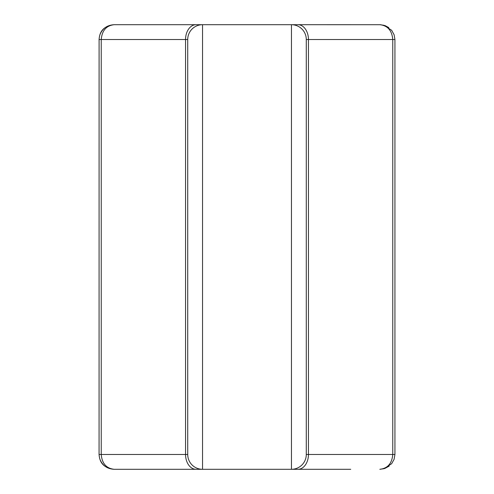 <?xml version="1.0" encoding="UTF-8"?>
<svg xmlns="http://www.w3.org/2000/svg" width="494" height="494" viewBox="0 0 494 494"><rect width="100%" height="100%" fill="white"/><g stroke="black" fill="none" stroke-linecap="round" stroke-linejoin="round"><path stroke-width="0.74" d="M174.394 469.3L321.1 469.3M394.904 454.48L308.447 454.48A14.82 10.479 90 0 1 297.968 469.3L350.74 469.3M99.726 458.716C102.184 465.354 106.994 468.88 114.163 469.3L202.54 469.3L202.54 24.7L114.163 24.7C107.031 25.108 102.227 28.609 99.751 35.204M99.096 39.52L99.072 454.48C99.652 461.069 102.03 467.769 114.163 469.3C106.327 468.405 102.023 463.465 101.239 454.48L99.096 454.48M202.54 24.7A14.82 14.82 0 0 0 187.72 39.52L187.72 454.48L101.239 454.48L101.239 39.52C102.023 30.535 106.327 25.595 114.163 24.7C102.03 26.225 99.646 32.925 99.072 39.52L187.72 39.52A14.82 14.82 0 0 1 202.54 24.7L296.153 24.7M187.72 454.48A14.82 14.82 0 0 0 202.54 469.3M388.797 27.608L385.203 25.669L380.522 24.712L291.46 24.7L291.46 469.3A14.82 14.82 0 0 0 306.28 454.48L306.28 39.52A14.82 14.82 0 0 0 291.46 24.7M306.28 39.52L392.761 39.52L392.761 454.48C391.977 463.465 387.673 468.405 379.837 469.3L384.134 468.67L391.668 463.681L394.095 459.309L394.928 454.48L394.928 39.52L394.132 34.802L391.662 30.301L384.005 25.293L379.837 24.7C387.673 25.595 391.977 30.535 392.761 39.52L394.904 39.52M379.837 469.3L384.777 468.479L389.167 466.12M306.28 247L306.28 106.21M196.032 24.7A14.82 10.479 90 0 0 185.553 39.52L185.553 454.48A14.82 10.479 90 0 0 196.032 469.3M297.968 24.7A14.82 10.479 -90 0 1 308.447 39.52L308.447 454.48L306.28 454.48A14.82 14.82 0 0 1 291.46 469.3"/></g></svg>
